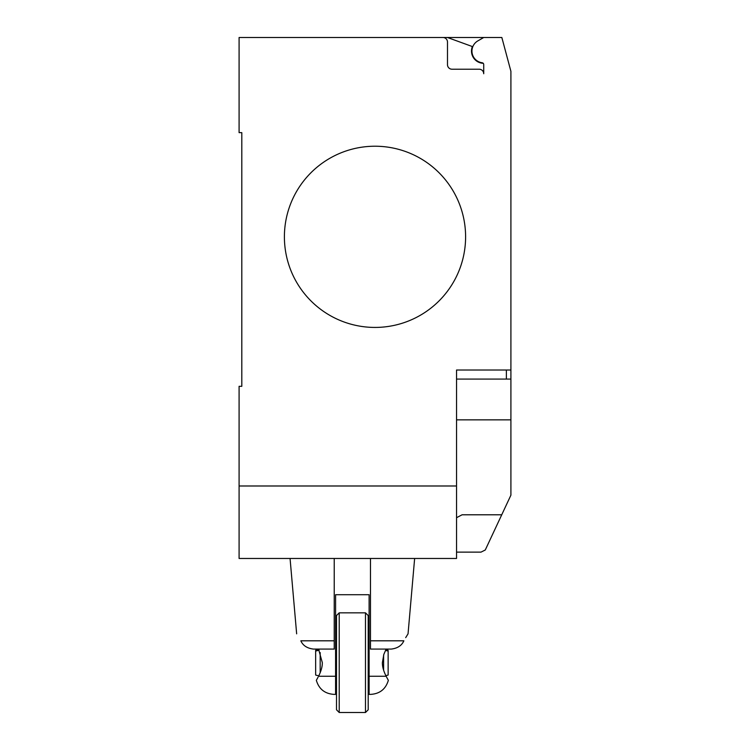 <?xml version="1.0" encoding="UTF-8"?>
<svg xmlns="http://www.w3.org/2000/svg" width="750" height="750" viewBox="0 0 750 750"><rect width="100%" height="100%" fill="white"/><g stroke="black" fill="none" stroke-linecap="round" stroke-linejoin="round"><path stroke-width="1.12" d="M334.228 640.809L300.834 640.809C295.387 631.622 295.387 631.622 300.834 640.809C302.925 645.534 307.106 648.291 313.387 649.078L334.228 649.078L334.228 558.469M405.684 637.641L408.047 633.834L414.637 558.469M370.472 640.809L403.866 640.809C409.303 631.622 409.303 631.622 403.866 640.809C401.775 645.534 397.584 648.291 391.312 649.078L370.472 649.078L370.472 558.469M369.113 634.163L368.203 634.163M336.497 676.256L335.587 676.256L335.587 694.378L334.003 694.378L335.587 694.378L335.587 594.712L369.113 594.712L369.113 694.378L369.113 691.172L368.203 691.172M339.216 712.5L339.216 612.834L365.484 612.834L365.484 712.5L339.216 712.5L336.497 709.781L336.497 615.553L339.216 612.834M365.484 712.5L368.203 709.781L368.203 615.553L365.484 612.834M369.113 694.378L370.697 694.378C379.838 693.787 385.725 689.1 388.35 680.325M387.244 678.309L388.191 680.034M386.156 649.078L383.85 654.328L382.378 662.672C382.322 666.666 383.588 671.194 386.156 676.256C389.1 681.741 389.1 681.731 386.147 676.256L369.113 676.256L369.113 691.172M335.587 676.256L318.544 676.256C315.6 681.731 315.6 681.731 318.544 676.256C321.112 671.194 322.369 666.666 322.322 662.672L318.544 649.078M316.528 679.988L318.056 677.184M318.741 675.872L315.656 675.047L315.656 650.288L318.741 649.462M315.656 650.353L318.778 649.528M320.184 672.75L320.184 652.575M319.116 650.194L315.656 651.066M385.819 649.734L388.134 650.353L388.134 651.066L385.491 650.4M388.134 650.353L385.847 649.678M385.847 675.656L388.134 675.047L388.134 651.066M383.606 670.256L383.606 655.069M336.497 649.922L335.587 649.922M335.587 649.153L336.497 649.153M465.6 236.831A90.6 90.6 0 0 1 375 327.431A90.6 90.6 0 0 1 284.4 236.831A90.6 90.6 0 0 0 375 327.431A90.6 90.6 0 0 0 465.6 236.831A90.6 90.6 0 0 0 375 146.222A90.6 90.6 0 0 0 284.4 236.831A90.6 90.6 0 0 1 375 146.222A90.6 90.6 0 0 1 465.6 236.831M456.544 485.991L239.091 485.991L239.091 558.469L456.544 558.469L456.544 370.012L510.909 370.012L510.909 71.316L501.844 37.5L442.95 37.5A4.528 4.528 0 0 1 447.488 42.028L447.488 64.678A4.528 4.528 0 0 0 452.016 69.216L479.194 69.216A4.528 4.528 0 0 1 483.722 73.744L483.722 64.556A1.809 1.809 0 0 0 482.156 62.766A11.775 11.775 0 0 1 477.853 40.884L483.722 37.5M456.544 379.078L510.909 379.078L510.909 370.012M456.544 552.131L481.003 552.131L485.269 549.994L510.909 495.169L510.909 379.078M456.544 517.697L462.084 514.791L501.759 514.791M239.091 485.991L239.091 386.325L241.809 386.325L241.809 132.637L239.091 132.637L239.091 37.5L442.95 37.5A4.528 4.528 0 0 1 447.488 42.028M241.809 386.325L241.809 132.637M477.853 40.884A11.775 11.775 0 0 0 482.156 62.766M483.722 73.744A4.528 4.528 0 0 0 479.194 69.216M447.469 37.5L472.359 46.556A12.234 12.234 0 0 0 483.225 63.309M456.544 419.85L510.909 419.85L510.909 443.944M506.372 379.078L506.372 370.012M296.653 633.834L290.062 558.469M316.341 680.325C318.975 689.1 324.862 693.787 334.003 694.378M336.497 649.078L335.587 649.078"/></g></svg>
